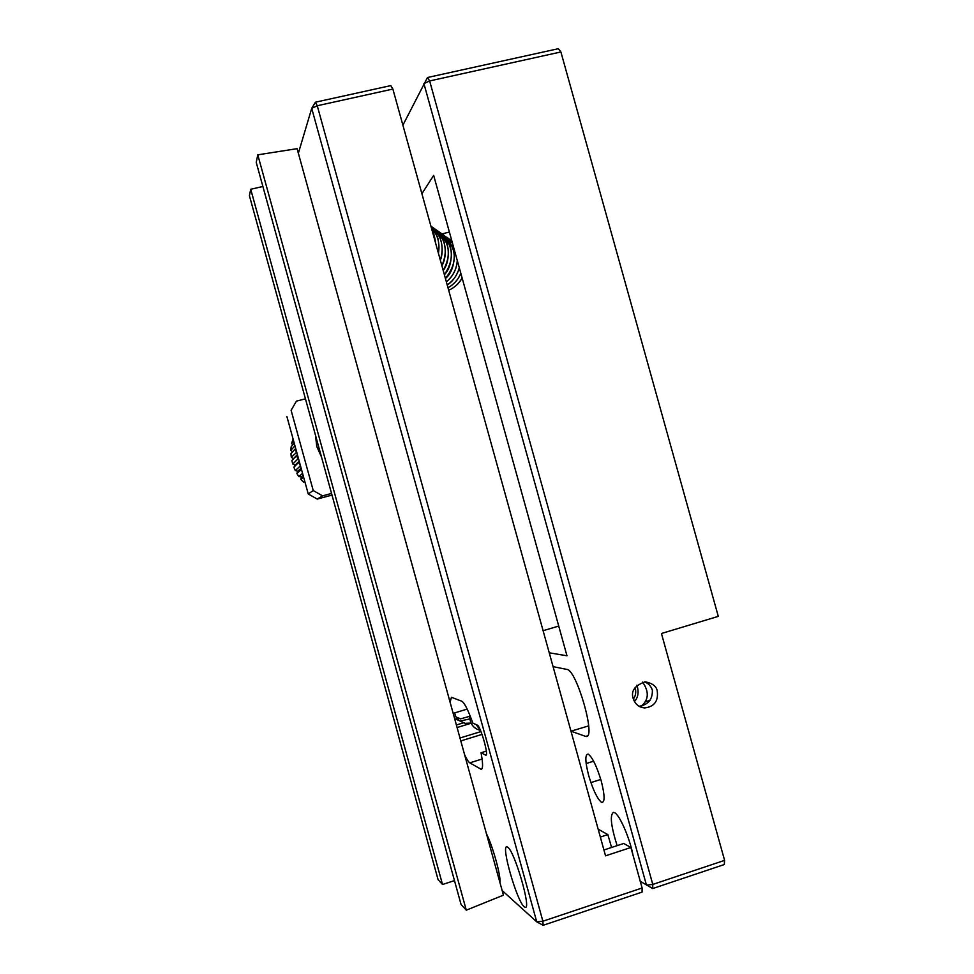 <?xml version="1.0" encoding="UTF-8"?>
<svg xmlns="http://www.w3.org/2000/svg" width="974" height="974" viewBox="0 0 974 974"><rect width="100%" height="100%" fill="white"/><g stroke="black" fill="none" stroke-linecap="round" stroke-linejoin="round"><path stroke-width="1.46" d="M392.875 89.06L605.548 855.829L630.884 847.49L642.122 887.996L542.883 921.221L536.747 921.842L311.717 108.37L317.256 105.752L392.875 89.06L390.805 85.602L315.406 102.209L311.717 108.37L298.361 153.247M502.146 890.528L536.747 921.842L543.127 925.3L542.883 921.221L317.256 105.752L315.406 102.209M464.598 754.68C466.741 759.306 468.482 762.033 469.797 762.849L481.083 769.265C483.08 769.119 483.067 763.616 481.046 752.756L485.758 755.191C489.204 756.396 480.523 725.788 477.223 725.058L472.853 723.122C468.141 710.034 464.452 702.741 461.786 701.219L451.425 697.287L450.098 702.23M499.906 882.432C501.172 876.49 492.722 845.919 486.44 833.72M507.722 847.222L506.967 846.856C500.636 844.665 516.853 901.181 524.182 906.757L525.156 907.318C531.719 909.923 514.613 851.057 507.722 847.222M460.787 740.922L482.033 734.384M467.179 709.096L453.166 713.345M486.318 751.124L481.046 752.756M463.794 722.72L456.392 724.985M600.349 837.043L607.849 834.596L611.575 847.453M630.884 847.49L623.713 843.484L603.929 849.973M543.127 925.3L642.061 892.111L642.122 887.996M607.849 834.596L598.158 829.178M459.984 738.012L480.109 731.827M471.039 723.268L457.098 727.541M503.424 895.167L297.094 148.669L257.781 154.829L256.235 162.378L461.079 904.542L466.29 910.166L503.424 895.167M442.525 884.502L250.72 189.273L249.405 195.677L438.105 879.729L442.525 884.502L454.468 880.606M250.72 189.273L262.883 186.484M466.29 910.166L257.781 154.829M480.438 730.305L476.116 724.571M469.578 714.49C469.505 722.927 472.828 728.138 479.537 730.123M321.505 457.037L316.806 446.555L315.466 435.183M331.537 493.428L322.564 495.863L313.238 490.543L291.116 410.322L296.437 401.142L305.446 398.829M332 495.072L317.232 499.078L322.564 495.863M296.437 401.142L291.116 410.322M313.238 490.543L308.234 493.952L286.88 416.495M317.232 499.078L308.234 493.952M657.255 691.15C658.461 701.134 654.272 706.722 644.703 707.94C638.956 707.38 635.133 704.263 633.222 698.589C630.689 691.248 634.646 685.659 645.08 681.8C652.543 683.261 656.598 686.378 657.255 691.15M639.102 706.296C648.258 704.738 652.665 699.344 652.361 690.128C651.046 686.22 648.465 683.456 644.642 681.824M661.443 633.502L724.595 860.371L652.775 884.429L429.644 80.939L560.89 51.963L718.288 616.359L661.443 633.502M650.035 700.355L645.165 701.864M634.707 701.304L633.404 699.003M560.89 51.963L558.346 48.7L427.464 77.518L429.644 80.939L423.909 83.581L646.456 885.123L652.775 884.429L652.677 888.556L724.291 864.535L724.595 860.371M553.086 666.642L566.868 669.418C576.511 669.479 596.368 738.414 586.165 736.454L587.614 735.638M588.673 725.886L570.983 731.182M571.263 731.304L585.435 736.32M558.735 626.063L543.115 630.702M549.239 652.799L566.978 655.782L433.661 175.393L421.912 193.729M640.259 881.287L652.677 888.556M449.404 232.092L442.074 233.857M427.464 77.518L402.895 125.183M617.126 845.639C610.929 825.903 609.712 814.812 613.498 812.389L614.497 812.669C619.464 814.556 629.63 837.689 632.978 855.026M588.661 775.487C585.094 761.4 584.936 754.278 588.174 754.107C592.375 757.2 596.745 766.185 601.275 781.099C604.903 795.6 605 802.698 601.579 802.393C597.306 798.887 593.008 789.914 588.661 775.487M469.419 716.377L460.58 718.873L456.319 717.107M454.627 718.605L460.081 721.04L469.602 718.97M470.929 723.061L465.158 723.341C458.937 721.113 455.54 717.972 454.992 713.93L454.736 712.871M635.109 687.279C636.326 691.942 635.754 695.862 633.368 699.052M634.476 701.584C638.238 697.347 639.054 691.881 636.886 685.197M642.633 682.104C649.134 691.637 648.806 699.551 641.647 705.833M319.496 449.757L317.573 442.805M316.428 438.653L320.872 454.761M331.05 495.34L332.146 495.62M304.911 481.887L303.243 481.972L304.631 480.876M303.571 477.029L300.856 479.281L303.243 481.972M300.856 479.281L301.295 476.858L298.823 476.566L302.549 473.352M301.465 469.419L296.887 473.534L298.823 476.566M296.887 473.534L297.727 471.258L295.292 470.539L300.479 465.84M299.335 461.664L293.868 467.252L295.292 470.539M293.868 467.252L295.085 465.158L292.772 464.05L297.727 459.071L298.701 459.375M297.423 454.736L291.871 460.58L292.772 464.05M291.871 460.58L293.43 458.742L291.287 457.256L296.741 452.265M295.694 448.454L290.946 453.689L291.287 457.256M292.553 451.924L290.897 450.317L294.939 445.739M294.233 443.158L291.129 446.762L290.897 450.317M292.724 444.899L291.603 443.426L293.637 441.015M293.101 439.079L291.603 443.426M301.295 476.858L303.097 475.336M297.727 471.258L301.124 468.165M298.872 462.394L300.357 465.828M295.085 465.158L299.188 461.14M296.79 455.467L297.727 459.071M293.43 458.742L297.387 454.614M295.889 449.172L296.181 451.997M482.093 759.026L469.797 762.849M480.535 769.07L482.081 768.583M485.539 755.118L486.209 754.911M462.126 277.931C458.985 283.507 454.517 287.634 448.697 290.301C454.809 287.427 459.29 283.324 462.139 277.992M460.824 273.268C458.206 279.55 453.933 284.384 447.991 287.756C453.945 284.42 458.23 279.611 460.848 273.329M446.993 237.315L451.887 241.077L446.993 237.315M459.29 267.728C457.403 274.948 453.373 280.682 447.212 284.944M444.022 235.27L452.496 243.244M457.269 260.46C456.672 269.092 453.032 276.214 446.348 281.851M441.234 233.322L443.706 235.026C457.22 248.504 457.78 262.968 445.41 278.43M437.886 231.033L440.65 232.908C453.543 245.338 454.773 259.242 444.351 274.644M443.194 270.48C450.378 261.896 448.478 245.058 446.311 242.295L437.533 230.753L434.708 228.853L437.533 230.753C449.708 242.088 451.583 255.31 443.182 270.419M441.879 265.707C447.638 256.649 444.594 241.211 442.902 239.482L434.343 228.549L431.47 226.613L434.343 228.549C445.666 238.752 448.174 251.109 441.855 265.634M430.91 226.175L431.08 226.309C441.392 235.27 444.473 246.532 440.321 260.095M438.47 253.447C439.116 243.853 438.458 237.79 436.51 235.221L431.178 227.125C437.716 234.539 440.138 243.269 438.446 253.337M432.286 231.155L435.682 243.366M481.083 769.265L481.74 769.058M644.703 707.928L639.93 706.734M593.665 761.169L586.129 763.555M600.8 779.444L590.877 782.609M460.58 718.873L459.071 718.203M460.081 721.04L465.158 723.341M440.978 233.176L443.706 235.026L452.654 247.201C455.394 251.061 455.503 270.76 445.422 278.479M459.314 267.813C456.843 275.776 452.813 281.498 447.224 284.98M446.701 237.084L452.484 243.22M457.305 260.569C456.684 269.189 453.032 276.299 446.36 281.888M440.65 232.908L449.72 245.302C452.338 249.892 452.484 266.937 444.375 274.692M431.08 226.309L438.884 235.623C440.163 236.548 444.643 250.014 440.345 260.18M432.273 231.082C433.625 232.628 434.781 236.792 435.731 243.561"/></g></svg>
